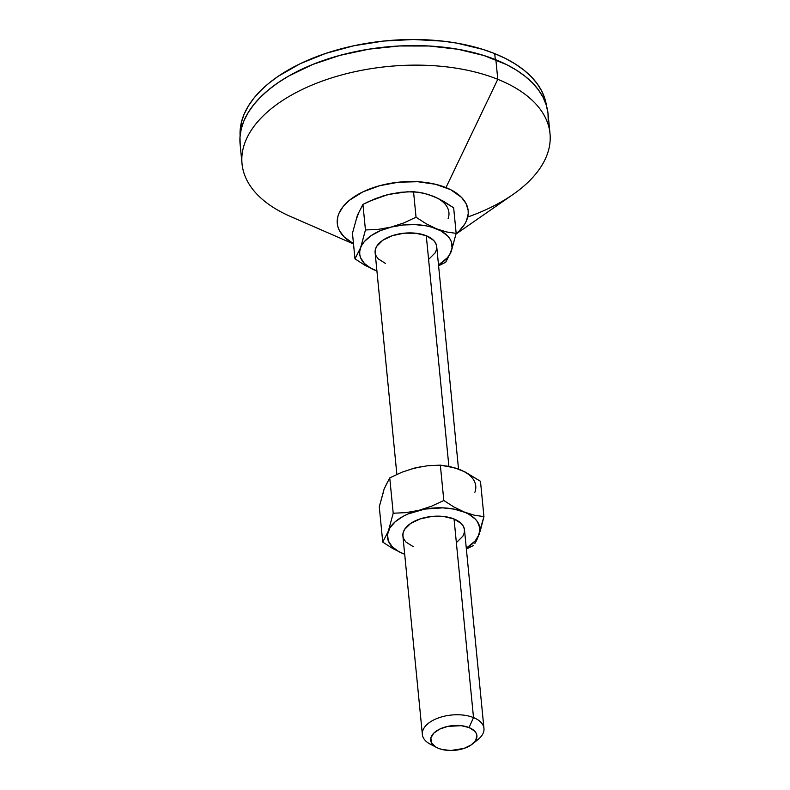 <?xml version="1.0" encoding="UTF-8"?>
<svg xmlns="http://www.w3.org/2000/svg" width="790" height="790" viewBox="0 0 790 790"><rect width="100%" height="100%" fill="white"/><g stroke="black" fill="none" stroke-linecap="round" stroke-linejoin="round"><path stroke-width="1.19" d="M483.964 728.439L464.49 529.833A30.948 16.511 174.4 0 0 454.043 518.981L473.516 717.587A30.948 16.511 -5.6 0 1 483.964 728.439A30.948 16.511 -5.6 0 1 474.731 741.79M472.479 743.992L478.069 739.48A30.948 16.511 174.4 0 0 473.516 717.587L469.062 727.56A23.206 12.383 -5.6 0 1 472.479 743.992A23.206 12.383 -5.6 0 1 438.529 748.367L435.438 746.807L431.449 742.738L430.866 737.939L433.779 733.14L439.734 729.081L447.831 726.375L461.251 725.684L469.062 727.56L474.553 731.027L476.143 733.199L476.884 735.549L475.699 740.437L471.176 744.95L464.016 748.407L450.764 750.5L442.212 749.532L438.529 748.367A23.206 12.383 -5.6 0 1 436.643 747.498A23.206 12.383 -5.6 0 1 437.324 730.394A23.206 12.383 -5.6 0 1 469.062 727.56L473.516 717.587A30.948 16.511 174.4 0 0 431.202 721.359A30.948 16.511 174.4 0 0 430.283 744.17L436.643 747.498M458.536 469.122L436.712 246.589A30.948 16.511 174.4 0 0 426.274 235.736L448.878 466.337L426.274 235.736L433.591 240.358L435.715 243.251L436.692 246.381L436.485 249.65L435.112 252.909L429.089 258.923M456.028 234.028L512.888 194.557A154.731 82.575 174.4 0 0 497.789 79.316L445.975 187.576A65.758 35.096 -5.6 0 1 456.087 233.761M550.008 133.579L548.092 114.046A154.731 82.575 174.4 0 0 495.873 59.783L497.789 79.316A154.731 82.575 -5.6 0 1 550.008 133.579A154.731 82.575 -5.6 0 1 467.719 217.023M546.571 106.611L544.863 98.691L541.703 90.998L537.111 83.622L531.127 76.61L523.829 70.043L515.268 63.99L505.541 58.49L494.728 53.621L495.31 59.556L494.728 53.621L482.947 49.405L456.906 43.134L442.913 41.139L413.624 39.5L383.565 41.06L353.89 45.751L325.727 53.404L300.17 63.713L278.199 76.284L268.827 83.276L260.661 90.643L253.768 98.316L248.218 106.225L244.08 114.293L241.365 122.44L240.101 135.742A153.951 82.16 174.4 0 1 328.196 52.594A153.951 82.16 174.4 0 1 494.728 53.621A153.951 82.16 174.4 0 1 546.453 105.702M294.245 218.04A154.731 82.575 -5.6 0 1 242.026 163.777A154.731 82.575 -5.6 0 1 328.788 78.812A154.731 82.575 -5.6 0 1 497.789 79.316L445.975 187.576A65.758 35.096 -5.6 0 0 356.379 195.397A65.758 35.096 -5.6 0 0 353.495 243.735L343.917 236.714L339.404 230.561L338.051 227.283L337.32 223.896L337.755 216.964L338.91 213.488L343.058 206.664L349.486 200.235L362.877 191.881L379.694 185.699L398.496 182.204L417.663 181.72L435.537 184.277L450.596 189.649L461.528 197.391L466.041 203.534L468.124 210.209L468.223 213.656L466.535 220.617L464.757 224.064L459.454 230.72L455.958 233.86M358.927 212.105L356.567 218.633M437.532 198.241L433.246 196.236M393.736 193.293L382.301 196.177M548.221 121.147L547.983 113.039L546.265 105.08L543.086 97.358L538.464 89.932L532.46 82.891L525.123 76.294L516.522 70.201L506.745 64.681L484.033 55.557L457.864 49.247L429.247 46.018L399.286 45.978L369.118 49.138L339.917 55.369L312.791 64.434L288.794 75.988L278.258 82.565L268.847 89.586L260.631 96.992L253.709 104.705L248.129 112.654L243.962 120.761L241.236 128.948L239.992 137.144L240.229 145.251M353.515 243.962L290.295 216.391A154.731 82.575 174.4 0 1 281.961 100.903A154.731 82.575 174.4 0 1 497.789 79.316L495.873 59.783A154.731 82.575 174.4 0 0 326.872 59.28A154.731 82.575 174.4 0 0 240.111 144.244L242.026 163.777M407.156 191.782L418.315 192.197L428.16 194.429L438.401 198.547L453.657 207.8L456.166 233.376L446.508 231.944L436.445 228.804L426.185 223.768L416.044 217.24L413.535 191.664L423.193 193.106L433.256 196.246L443.516 201.272L453.657 207.8L456.166 233.376L446.508 231.944L436.445 228.804L426.185 223.768L416.044 217.24L403.789 222.938L391.08 227.105L378.213 229.377L365.444 229.979L360.556 247.912L354.977 258.863L365.138 265.391L376.919 271.01A46.422 24.767 -5.6 0 1 375.388 270.417A46.422 24.767 -5.6 0 1 360.556 247.912A46.422 24.767 -5.6 0 1 391.08 227.105A46.422 24.767 -5.6 0 1 436.445 228.804A46.422 24.767 -5.6 0 1 451.278 251.309L456.166 233.376L451.278 251.309A46.422 24.767 -5.6 0 1 438.519 264.966L447.387 257.718L449.707 254.558L452.078 248.03L451.297 241.602L449.737 238.57L447.426 235.726L440.721 230.799L431.646 227.155L426.412 225.891L414.977 224.597L402.93 225.012L378.213 229.377L365.444 229.979L362.936 204.403L375.191 198.705L387.89 194.547L400.767 192.266L413.535 191.664L416.044 217.24L403.789 222.938L380.247 230.72L371.162 235.637L364.447 241.493L362.126 244.663L354.977 258.863L352.468 233.277L357.357 215.354L362.936 204.403L365.444 229.979L359.756 251.19L359.756 254.439L360.536 257.609L364.407 263.485L371.112 268.412L376.919 271.01L365.138 265.391L354.977 258.863L352.468 233.277L357.357 215.354L362.936 204.403L369.019 201.391L387.89 194.547L407.156 191.782M448.088 218.751A46.422 24.767 174.4 0 0 433.256 196.246M445.698 262.25L451.278 251.309L445.698 262.25L439.615 265.272L445.698 262.25M438.588 265.746L439.615 265.272L438.588 265.746M385.56 263.485L378.242 258.863L376.119 255.97L375.141 252.83L375.339 249.571L376.721 246.312L382.745 240.288L392.304 235.697L403.927 233.208L415.856 233.228L426.274 235.736A30.948 16.511 174.4 0 0 392.472 235.637A30.948 16.511 174.4 0 0 375.122 252.632L396.866 474.395M464.342 471.729L480.478 481.278L483.944 516.63L474.296 515.189L454.181 509.135L442.756 507.851L424.704 509.106L408.025 513.974L403.216 516.285L395.247 521.716L389.895 527.908L387.535 534.435L388.305 540.854L392.186 546.729L398.881 551.667L404.687 554.254A46.422 24.767 -5.6 0 1 403.157 553.662L404.697 554.264L403.157 553.662A46.422 24.767 -5.6 0 1 388.325 531.157L382.745 542.108L392.887 548.625L403.157 553.662L392.887 548.625L382.745 542.108L379.279 506.765L383.377 492.111M420.557 466.781L409.111 469.655M385.747 485.583L389.747 477.881L402.021 472.183L414.711 468.026L427.597 465.745L440.346 465.142L454.971 467.907L465.201 472.025L480.478 481.278L483.944 516.63L474.296 515.189L464.224 512.048A46.422 24.767 -5.6 0 1 479.056 534.554L479.856 528.026L477.506 521.825L475.195 518.981L468.5 514.053L453.974 507.022L443.812 500.495L431.547 506.193L418.858 510.35L405.971 512.631L393.213 513.233L388.325 531.157A46.422 24.767 -5.6 0 1 418.858 510.35A46.422 24.767 -5.6 0 1 464.224 512.048L453.974 507.022L443.812 500.495L440.346 465.142L449.994 466.574L460.066 469.724A46.422 24.767 174.4 0 1 474.899 492.229M413.338 546.729L406.021 542.108L403.888 539.215L402.91 536.074L403.117 532.815L404.49 529.557L410.524 523.543L420.073 518.941L431.696 516.462L443.625 516.472L454.043 518.981A30.948 16.511 174.4 0 0 420.24 518.882A30.948 16.511 174.4 0 0 402.89 535.877L422.364 734.473A30.948 16.511 -5.6 0 1 439.714 717.488A30.948 16.511 -5.6 0 1 473.516 717.587L454.043 518.981L461.36 523.602L463.483 526.495L464.461 529.636L464.263 532.894L462.881 536.153L456.857 542.177M432.811 745.326A30.948 16.511 -5.6 0 1 422.364 734.473M466.288 548.211L475.155 540.972L479.056 534.554A46.422 24.767 -5.6 0 1 466.288 548.211M477.703 537.98L483.944 516.63L480.36 530.643L476.321 540.903L477.703 537.98M474.909 543.392L476.321 540.903L474.909 543.392M467.394 548.517L473.477 545.505L467.394 548.517M414.711 468.026L427.597 465.745L440.346 465.142L443.812 500.495L431.547 506.193L418.858 510.35L405.971 512.631L393.213 513.233L389.747 477.881L402.021 472.183L414.711 468.026M384.177 488.832L389.747 477.881L393.213 513.233L388.325 531.157L382.745 542.108L379.279 506.765L384.177 488.832"/></g></svg>

